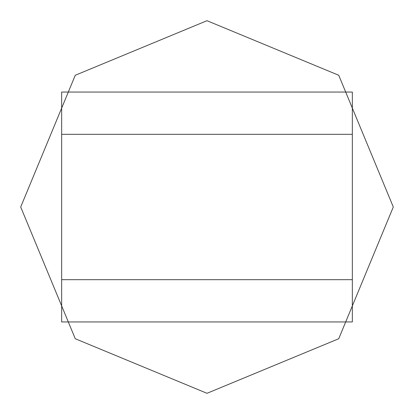 <?xml version="1.0" encoding="UTF-8"?>
<svg xmlns="http://www.w3.org/2000/svg" width="414" height="414" viewBox="0 0 414 414"><rect width="100%" height="100%" fill="white"/><g stroke="black" fill="none" stroke-linecap="round" stroke-linejoin="round"><path stroke-width="0.62" d="M61.66 128.635L61.66 92.048L352.34 92.048L352.34 279.673L61.66 279.673L61.66 321.952L352.34 321.952L352.34 285.365M61.66 92.048L61.66 134.327L352.34 134.327M352.34 321.952L352.34 279.673M61.66 134.327L61.66 279.673M393.3 207L338.735 338.735L207 393.3L75.265 338.735L20.7 207L75.265 75.265L207 20.7L338.735 75.265L393.3 207L338.735 338.735L207 393.3L75.265 338.735L20.7 207L75.265 75.265L207 20.7L338.735 75.265L393.3 207"/></g></svg>
